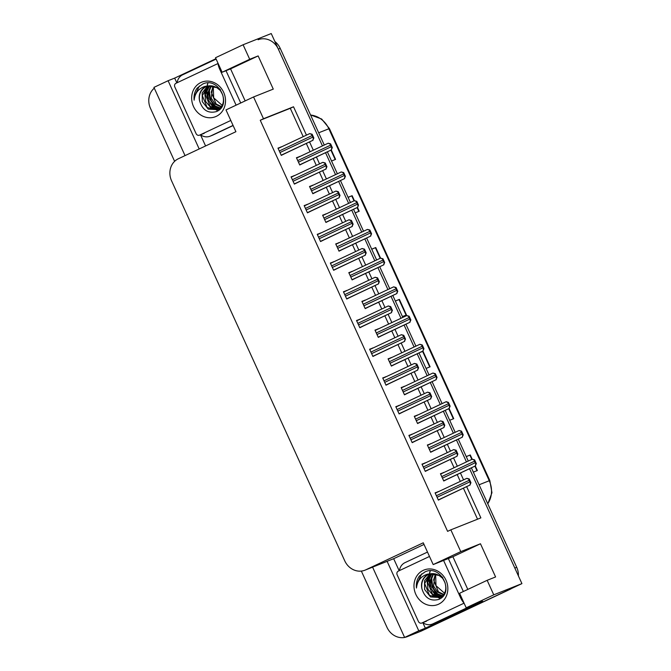 <?xml version="1.0" encoding="UTF-8"?>
<svg xmlns="http://www.w3.org/2000/svg" width="671" height="671" viewBox="0 0 671 671"><rect width="100%" height="100%" fill="white"/><g stroke="black" fill="none" stroke-linecap="round" stroke-linejoin="round"><path stroke-width="1.01" d="M399.161 570.719L393.676 558.691L424.013 544.433M471.411 467.913L516.712 567.314L514.833 568.06L469.583 468.769L521.921 583.619L493.764 594.833L466.194 607.8L482.617 601.258L425.347 628.182L422.822 622.646A11.399 10.224 68.3 0 0 432.384 624.055L434.733 623.116A11.399 10.224 -111.7 0 0 435.236 622.898L473.172 605.066A11.399 10.224 68.3 0 1 473.156 605.024M176.834 82.877L174.661 78.104L215.953 58.696M205.586 145.959L200.495 134.796A11.399 10.224 68.3 0 0 210.065 136.205L212.405 135.274A11.399 10.224 -111.7 0 0 212.917 135.056L233.114 125.552M372.581 567.146L404.621 637.45L418.771 630.799L387.108 561.308L393.676 558.691M418.771 630.799L425.347 628.182M199.195 148.962L168.094 80.721L174.661 78.104M306.446 135.139L293.521 106.773L263.485 118.733L253.563 96.959L225.993 109.918L235.915 131.701L178.369 158.75A17.102 15.332 -111.7 0 0 171.575 180.834L344.743 560.822A17.102 15.332 -111.7 0 0 364.957 570.182L386.068 561.77A17.102 15.332 -111.7 0 0 386.832 561.442L387.108 561.308M168.094 80.721L153.936 87.381L185.037 155.613M174.619 161.334L150.48 108.366A17.102 15.332 68.3 0 1 154.296 88.178M404.714 637.408A17.102 15.332 68.3 0 0 407.188 636.687A17.102 15.332 68.3 0 0 407.951 636.351L411.189 634.833L404.621 637.45A17.102 15.332 68.3 0 1 386.982 627.326L361.35 571.08M253.563 96.959L273.273 89.109L258.15 55.919L249.704 59.283L243.087 44.764L215.508 57.731L222.126 72.25L230.572 68.878L245.167 100.902M243.087 44.764L271.243 33.55L322.449 145.917L278.331 49.109A17.102 15.332 68.3 0 0 258.125 39.74M511.52 588.509A17.102 15.332 68.3 0 1 509.918 589.398L419.677 631.679A17.102 15.332 68.3 0 1 418.922 632.015A17.102 15.332 68.3 0 0 419.677 631.679L521.921 583.619M493.764 594.833L487.146 580.314L495.592 576.951L480.47 543.762L460.767 551.621L450.837 529.838L480.872 517.878L466.672 486.718M325.569 152.77L335.542 174.645L325.569 152.77M338.662 181.497L348.635 203.372L338.662 181.497M351.755 210.224L361.728 232.099L351.755 210.224M364.848 238.951L374.812 260.826L364.848 238.951M377.941 267.679L387.905 289.553L377.941 267.679M391.034 296.406L400.998 318.28L391.034 296.406M404.118 325.133L414.091 347.008L404.118 325.133M417.211 353.86L427.184 375.735L417.211 353.86M430.304 382.587L440.277 404.462L430.304 382.587M443.397 411.315L453.37 433.189L443.397 411.315M456.49 440.042L466.454 461.916L456.49 440.042M463.552 479.866L460.449 473.063M457.328 466.211L453.579 457.991M450.459 451.138L447.356 444.336M444.236 437.484L440.486 429.264M437.366 422.411L434.263 415.609M431.143 408.756L427.402 400.537M424.273 393.684L421.17 386.882M418.05 380.029L414.309 371.809M411.18 364.957L408.085 358.155M404.957 351.302L401.216 343.082M398.088 336.23L394.993 329.427M391.864 322.575L388.123 314.355M385.003 307.503L381.9 300.7M378.771 293.848L375.03 285.628M371.91 278.775L368.807 271.973M365.687 265.12L361.937 256.901M358.817 250.048L355.714 243.246M352.594 236.393L348.845 228.174M345.724 221.321L342.621 214.519M339.501 207.666L335.752 199.446M332.631 192.594L329.528 185.792M326.408 178.939L322.667 170.719M319.539 163.867L316.435 157.064M313.315 150.212L309.574 141.992M364.957 570.182A17.102 15.332 -111.7 0 0 365.712 569.855L423.267 542.797L433.189 564.579L452.9 556.729L467.796 589.415M487.146 580.314L459.576 593.281L466.194 607.8M460.767 551.621L433.189 564.579M303.208 136.666L290.283 108.299L260.247 120.26L447.599 531.357L450.837 529.838M260.247 120.26L263.485 118.733M290.283 108.299L293.521 106.773M477.542 519.203L463.435 488.245M460.314 481.392L457.211 474.582M454.091 467.729L450.342 459.518M447.222 452.665L444.118 445.854M440.998 439.002L437.249 430.79M434.129 423.938L431.025 417.127M427.905 410.275L424.156 402.063M421.036 395.211L417.932 388.4M414.812 381.547L411.071 373.336M407.943 366.483L404.839 359.673M401.719 352.82L397.978 344.609M394.85 337.756L391.755 330.946M388.626 324.093L384.886 315.882M381.765 309.029L378.662 302.218M375.534 295.366L371.793 287.154M368.673 280.302L365.569 273.491M362.441 266.639L358.7 258.427M355.58 251.575L352.476 244.764M349.356 237.911L345.607 229.7M342.487 222.847L339.383 216.037M336.263 209.184L332.514 200.973M329.394 194.12L326.291 187.31M323.17 180.457L319.43 172.246M316.301 165.393L313.198 158.582M310.077 151.73L306.337 143.519M359.874 319.321L356.519 320.486L359.832 327.742L362.994 326.173M386.051 376.775L382.705 377.941L386.018 385.196L389.18 383.627M399.144 405.502L395.798 406.668L399.111 413.932L402.273 412.355M412.237 434.229L408.891 435.395L412.195 442.659L415.366 441.082M425.33 462.956L421.984 464.122L425.288 471.386L428.45 469.809M372.967 348.048L369.612 349.214L372.925 356.469L376.087 354.9M346.781 290.593L343.435 291.759L346.739 299.014L349.901 297.446M333.688 261.866L330.342 263.032L333.646 270.287L336.808 268.719M320.595 233.139L317.249 234.305L320.553 241.56L323.716 239.992M307.503 204.412L304.156 205.578L307.461 212.833L310.631 211.264M294.41 175.685L291.063 176.85L294.376 184.106L297.538 182.537M281.325 146.957L277.97 148.123L281.283 155.378L284.445 153.81M438.423 491.684L435.076 492.85L438.381 500.113L441.543 498.536M378.335 328.933L374.988 330.098L378.293 337.362L381.464 335.785M404.521 386.387L401.174 387.553L404.479 394.816L407.641 393.24M417.614 415.114L414.267 416.28L417.572 423.544L420.734 421.967M430.707 443.841L427.352 445.007L430.665 452.271L433.827 450.694M391.428 357.66L388.081 358.826L391.386 366.089L394.548 364.512M365.242 300.205L361.895 301.371L365.209 308.635L368.371 307.058M352.149 271.478L348.803 272.644L352.116 279.908L355.278 278.331M339.065 242.751L335.71 243.917L339.023 251.18L342.185 249.604M325.972 214.024L322.617 215.19L325.93 222.453L329.092 220.876M312.879 185.297L309.532 186.463L312.837 193.726L315.999 192.149M299.786 156.569L296.439 157.735L299.744 164.999L302.906 163.422M443.799 472.569L440.444 473.734L443.757 480.998L446.92 479.421M440.537 473.936L443.732 472.426M296.523 157.928L299.719 156.427M309.616 186.655L312.812 185.154M322.709 215.383L325.905 213.881M335.802 244.11L338.998 242.608M348.895 272.837L352.09 271.336M361.988 301.564L365.183 300.063M388.165 359.027L391.361 357.517M427.444 445.208L430.639 443.699M414.351 416.481L417.547 414.972M401.258 387.754L404.454 386.244M375.081 330.291L378.276 328.79M435.16 493.042L438.356 491.541M278.062 148.316L281.258 146.815M291.155 177.043L294.351 175.542M304.248 205.771L307.444 204.269M317.333 234.498L320.537 232.996M330.426 263.225L333.621 261.724M343.518 291.952L346.714 290.451M369.704 349.406L372.9 347.905M422.067 464.315L425.263 462.814M408.975 435.588L412.179 434.087M395.89 406.861L399.086 405.359M382.797 378.134L385.993 376.632M356.611 320.679L359.807 319.178M258.15 55.919L230.572 68.878M249.704 59.283L222.126 72.25M480.47 543.762L452.9 556.729M509.918 589.398L421.556 630.933A17.102 15.332 68.3 0 1 420.801 631.268L407.188 636.687M274.867 41.501A17.102 15.332 68.3 0 1 280.21 48.362L324.278 145.062M327.398 151.914L337.37 173.789M340.491 180.642L350.455 202.516M353.583 209.369L363.548 231.243M366.676 238.096L376.641 259.971M379.761 266.823L389.734 288.698M392.854 295.55L402.826 317.425M405.947 324.278L415.919 346.152M419.04 353.005L429.012 374.879M432.132 381.732L442.097 403.606M445.225 410.459L455.19 432.334M458.318 439.186L468.283 461.061M516.712 567.314A17.102 15.332 68.3 0 1 518.398 575.886M445.963 401.786L414.418 416.616L446.257 401.669L448.429 402.407L450.132 406.156L449.092 408.505L453.739 418.67L449.696 420.272M466.244 456.574L470.279 454.963L472.216 459.216L474.615 459.861L476.318 463.611L475.278 465.959L477.366 470.522L473.332 472.132M371.717 249.159L375.752 247.549L380.574 258.125M357.467 207.431L359.211 211.248L355.177 212.858M348.081 197.299L352.124 195.697L354.389 200.671L322.776 215.525L354.322 200.696M331.289 149.977L335.575 159.396L331.541 161.006M420.885 352.107L423.015 351.26L430.103 366.811L426.068 368.421M395.345 301.011L399.388 299.4L406.475 314.959L402.432 316.569M395.37 301.069L399.388 299.4M420.491 352.309L423.015 351.26M348.115 197.366L352.124 195.697M371.742 249.218L375.752 247.549M466.27 456.632L470.279 454.963M443.724 480.922L475.513 465.867M472.149 459.241L440.604 474.07L472.208 459.216L474.137 460.046A2.852 1.258 64.8 0 0 474.523 461.187L475.236 462.747A2.852 1.258 64.8 0 0 475.84 463.795L475.278 465.959L443.674 480.813M476.318 463.611L475.84 463.795M474.615 459.861L474.137 460.046M466.831 478.331L469.239 478.968L470.95 482.717L469.901 485.066L470.472 482.91A2.852 1.258 64.8 0 1 469.859 481.853L469.155 480.302A2.852 1.258 64.8 0 1 468.761 479.161L466.798 478.339L435.227 493.185L466.773 478.356M438.348 500.038L470.136 484.974M470.95 482.717L470.472 482.91M469.239 478.968L468.761 479.161M217.882 62.931A11.399 5.041 64.8 0 0 219.752 69.298L236.1 105.171M226.01 70.698L240.73 102.99M212.917 135.056L210.568 135.987A11.399 10.224 68.3 0 1 210.065 136.205M177.127 82.743A11.399 10.224 68.3 0 1 182.68 74.8L216.129 59.082M210.568 135.987L233.055 125.418M459.115 430.488L461.522 431.134L463.225 434.883L462.185 437.232L462.755 435.068A2.852 1.258 64.8 0 1 462.143 434.02L461.43 432.459A2.852 1.258 64.8 0 1 461.044 431.319L459.115 430.488L427.511 445.343L459.056 430.514M430.631 452.195L462.42 437.14M463.225 434.883L462.755 435.068M461.522 431.134L461.044 431.319M417.538 423.468L449.327 408.413M446.022 401.761L447.951 402.592A2.852 1.258 64.8 0 0 448.345 403.732L449.05 405.292A2.852 1.258 64.8 0 0 449.662 406.341L449.092 408.505L417.488 423.359M450.132 406.156L449.662 406.341M448.429 402.407L447.951 402.592M432.929 373.034L435.336 373.68L437.047 377.429L435.999 379.778L436.569 377.614A2.852 1.258 64.8 0 1 435.957 376.565L435.253 375.005A2.852 1.258 64.8 0 1 434.858 373.864L432.929 373.034L401.325 387.888L432.87 373.059M404.445 394.741L436.234 379.685M437.047 377.429L436.569 377.614M435.336 373.68L434.858 373.864M457.857 453.99L457.043 456.246L457.379 454.183A2.852 1.258 64.8 0 1 456.766 453.126L456.062 451.575A2.852 1.258 64.8 0 1 455.668 450.434L453.713 449.612L456.146 450.241L457.857 453.99L457.379 454.183M425.255 471.31L457.043 456.246M456.146 450.241L455.668 450.434M444.764 425.263L443.95 427.519L444.286 425.456A2.852 1.258 64.8 0 1 443.674 424.399L442.969 422.847A2.852 1.258 64.8 0 1 442.583 421.707L440.621 420.885L443.053 421.514L444.764 425.263L444.286 425.456M412.162 442.583L443.95 427.519M443.053 421.514L442.583 421.707M427.553 392.149L429.96 392.787L431.671 396.536L430.631 398.884L431.193 396.729A2.852 1.258 64.8 0 1 430.589 395.672L429.876 394.12A2.852 1.258 64.8 0 1 429.49 392.98L427.528 392.158L395.949 407.003L427.528 392.158M399.077 413.856L430.857 398.792M431.671 396.536L431.193 396.729M429.96 392.787L429.49 392.98M414.46 363.422L416.876 364.059L418.578 367.809L417.538 370.157L418.1 368.002A2.852 1.258 64.8 0 1 417.496 366.945L416.783 365.393A2.852 1.258 64.8 0 1 416.397 364.252L414.435 363.43L382.856 378.276L414.435 363.43M385.984 385.129L417.773 370.065M418.578 367.809L418.1 368.002M416.876 364.059L416.397 364.252M443.581 560.436L460.516 597.593A11.399 5.041 64.8 0 0 464.131 603.263M448.337 558.549L463.359 591.503M435.236 622.898L432.896 623.829A11.399 10.224 68.3 0 1 432.384 624.055M399.446 570.585A11.399 10.224 68.3 0 1 405.007 562.642L427.494 552.074M473.172 605.066L470.832 605.997A11.399 10.224 68.3 0 1 470.807 605.963M432.896 623.829L470.832 605.997M222.168 105.322L213.672 97.849L213.286 86.123M200.881 82.525A18.587 16.666 68.3 0 1 223.669 92.338A18.587 16.666 68.3 0 1 216.297 116.343A18.587 16.666 68.3 0 1 193.508 106.521A18.587 16.666 68.3 0 1 200.881 82.525M216.28 111.621C232.795 105.364 218.528 75.966 202.625 84.093L197.157 88.102C194.632 91.583 193.634 95.609 194.154 100.18C194.909 93.059 198.566 88.446 205.116 86.349L208.002 85.989A12.883 11.55 -111.7 0 0 206.165 86.525A12.883 11.55 -111.7 0 0 205.594 86.777A12.883 11.55 -111.7 0 0 199.614 100.96C202.491 110.119 208.044 113.667 216.28 111.621M207.633 86.064L202.197 92.892L202.265 101.615L208.236 109.121L217.664 109.667C222.957 106.706 224.617 101.707 222.638 94.678C219.375 88.891 221.539 91.617 216.767 87.582C213.806 85.997 210.879 85.46 208.002 85.989L202.332 95.651L207.18 107.57L217.488 109.75M218.41 109.373L222.084 106.337M220.474 89.713L218.461 87.926L207.574 85.997M206.5 86.4L206.24 86.517C200.814 89.595 198.599 94.41 199.614 100.96M209.662 85.771L205.318 94.46L210.157 106.379L218.905 108.962M219.3 108.887L220.465 108.559M209.243 85.804L204.772 93.261L205.653 101.514L210.979 107.788L218.553 109.188M211.399 85.796L208.295 93.277L213.143 105.196L220.214 107.914M220.642 107.905L221.095 107.88M210.954 85.771L207.574 93.336L208.975 101.103L213.378 106.228L219.895 108.199M220.314 108.174L220.918 108.106M213.252 86.114L211.273 92.086L216.121 104.005L221.396 106.555M212.782 86.005L211.239 98.159L215.307 104.248L221.111 106.924M230.799 120.47L199.589 135.148A2.852 2.558 68.3 0 1 196.091 133.638L174.821 86.97A2.852 2.558 68.3 0 1 175.953 83.288L217.589 63.72A2.852 2.558 68.3 0 1 217.974 63.577L217.714 63.661M208.647 91.105L209.88 99.409L214.485 106.177M209.226 89.327L210.417 99.685L216.037 106.999M199.354 86.005L194.112 97.018L194.154 100.18M444.487 593.172L435.999 585.699L435.613 573.965M423.208 570.367A18.587 16.666 68.3 0 1 445.997 580.189A18.587 16.666 68.3 0 1 438.616 604.185A18.587 16.666 68.3 0 1 415.827 594.372A18.587 16.666 68.3 0 1 423.208 570.367M438.608 599.463C455.114 593.214 440.855 563.816 424.944 571.944L419.484 575.953C416.959 579.425 415.953 583.451 416.473 588.022C417.228 580.901 420.885 576.288 427.444 574.191L430.321 573.831A12.883 11.55 -111.7 0 0 428.492 574.376A12.883 11.55 -111.7 0 0 427.913 574.619A12.883 11.55 -111.7 0 0 421.942 588.803C424.81 597.962 430.371 601.518 438.608 599.463M429.952 573.915L424.525 580.734L424.592 589.465L430.564 596.964L439.991 597.509C445.284 594.548 446.945 589.549 444.965 582.52C441.694 576.733 443.858 579.459 439.086 575.433C436.125 573.839 433.206 573.311 430.321 573.831M440.738 597.215L444.412 594.179M442.801 577.563L440.788 575.768L429.901 573.839M428.819 574.25L428.559 574.368C423.133 577.446 420.927 582.26 421.942 588.803M430.346 573.831L424.659 583.493L429.507 595.412L439.815 597.593M431.99 573.613L427.637 582.311L432.485 594.229L441.224 596.813M441.627 596.737L442.793 596.41M431.57 573.646L427.1 581.111L427.972 589.356L433.298 595.638L440.881 597.031M433.726 573.646L430.623 581.12L435.462 593.038L442.533 595.756M442.961 595.747L443.414 595.722M433.281 573.613L429.893 581.178L431.302 588.945L435.697 594.078L442.223 596.049M442.642 596.024L443.237 595.957M435.58 573.957L433.6 579.929L438.44 591.856L443.724 594.397M435.102 573.848L433.567 586.009L437.635 592.09L443.439 594.766M464.013 603.128A2.852 2.558 68.3 0 1 463.544 603.422L421.908 622.99A2.852 2.558 68.3 0 1 418.419 621.489L397.148 574.821A2.852 2.558 68.3 0 1 398.28 571.138L429.49 556.46M430.975 578.956L432.199 587.251L436.813 594.02M431.554 577.169L432.745 587.528L438.356 594.841M421.682 573.848L416.439 584.86L416.473 588.022M419.836 344.307L422.244 344.953L423.955 348.702L422.906 351.05L423.476 348.886A2.852 1.258 64.8 0 1 422.864 347.838L422.16 346.278A2.852 1.258 64.8 0 1 421.765 345.137L419.836 344.307L388.232 359.161L419.778 344.332M391.352 366.014L423.141 350.958M423.955 348.702L423.476 348.886M422.244 344.953L421.765 345.137M406.743 315.58L409.151 316.226L410.862 319.975L409.813 322.323L410.384 320.159A2.852 1.258 64.8 0 1 409.771 319.111L409.067 317.551A2.852 1.258 64.8 0 1 408.681 316.41L406.743 315.58L375.139 330.434L406.693 315.605M378.259 337.287L410.048 322.231M410.862 319.975L410.384 320.159M409.151 316.226L408.681 316.41M393.651 286.853L396.058 287.498L397.769 291.248L396.729 293.596L397.291 291.432A2.852 1.258 64.8 0 1 396.687 290.384L395.974 288.824A2.852 1.258 64.8 0 1 395.588 287.683L393.651 286.853L362.046 301.707L393.6 286.878M365.175 308.559L396.964 293.504M397.769 291.248L397.291 291.432M396.058 287.498L395.588 287.683M401.375 334.695L403.783 335.332L405.485 339.081L404.445 341.43L405.016 339.274A2.852 1.258 64.8 0 1 404.403 338.218L403.69 336.666A2.852 1.258 64.8 0 1 403.305 335.525L401.342 334.703L369.771 349.549L401.317 334.72M372.891 356.402L404.68 341.338M405.485 339.081L405.016 339.274M403.783 335.332L403.305 335.525M388.283 305.968L390.69 306.605L392.392 310.354L391.352 312.703L391.923 310.547A2.852 1.258 64.8 0 1 391.31 309.49L390.597 307.939A2.852 1.258 64.8 0 1 390.212 306.798L388.249 305.976L356.678 320.822L388.224 305.993M359.799 327.674L391.587 312.611M392.392 310.354L391.923 310.547M390.69 306.605L390.212 306.798M379.308 281.627L378.494 283.883L378.83 281.82A2.852 1.258 64.8 0 1 378.218 280.763L377.513 279.211A2.852 1.258 64.8 0 1 377.119 278.071L375.156 277.249L377.597 277.878L379.308 281.627L378.83 281.82M346.706 298.947L378.494 283.883M377.597 277.878L377.119 278.071M384.676 262.52L383.636 264.869L384.198 262.705A2.852 1.258 64.8 0 1 383.594 261.656L382.881 260.096A2.852 1.258 64.8 0 1 382.495 258.956L380.532 258.142L382.973 258.771L384.676 262.52L384.198 262.705M352.082 279.832L383.871 264.777M382.973 258.771L382.495 258.956M371.583 233.793L370.543 236.142L371.113 233.978A2.852 1.258 64.8 0 1 370.501 232.929L369.788 231.369A2.852 1.258 64.8 0 1 369.402 230.228L367.44 229.415L369.88 230.044L371.583 233.793L371.113 233.978M338.989 251.105L370.778 236.049M369.88 230.044L369.402 230.228M358.49 205.066L357.685 207.322L358.02 205.251A2.852 1.258 64.8 0 1 357.408 204.202L356.704 202.642A2.852 1.258 64.8 0 1 356.309 201.501L354.38 200.671L356.787 201.317L358.49 205.066L358.02 205.251M325.896 222.378L357.685 207.322M356.787 201.317L356.309 201.501M341.287 171.944L343.695 172.59L345.406 176.339L344.357 178.687L344.928 176.523A2.852 1.258 64.8 0 1 344.315 175.475L343.611 173.915A2.852 1.258 64.8 0 1 343.216 172.774L341.287 171.944L309.683 186.798L341.229 171.969M312.803 193.651L344.592 178.595M345.406 176.339L344.928 176.523M343.695 172.59L343.216 172.774M328.194 143.217L330.602 143.862L332.313 147.612L331.264 149.96L331.835 147.796A2.852 1.258 64.8 0 1 331.222 146.748L330.518 145.188A2.852 1.258 64.8 0 1 330.124 144.047L328.194 143.217L296.59 158.071L328.136 143.242M299.711 164.923L331.499 149.868M332.313 147.612L331.835 147.796M330.602 143.862L330.124 144.047M362.097 248.513L364.504 249.151L366.215 252.9L365.167 255.248L365.737 253.093A2.852 1.258 64.8 0 1 365.125 252.036L364.42 250.484A2.852 1.258 64.8 0 1 364.026 249.344L362.063 248.522L330.493 263.368L362.063 248.522M333.613 270.22L365.401 255.156M366.215 252.9L365.737 253.093M364.504 249.151L364.026 249.344M349.004 219.786L351.411 220.424L353.122 224.173L352.074 226.521L352.644 224.366A2.852 1.258 64.8 0 1 352.032 223.309L351.327 221.757A2.852 1.258 64.8 0 1 350.933 220.616L348.979 219.794L317.4 234.64L348.979 219.794M320.52 241.493L352.309 226.429M353.122 224.173L352.644 224.366M351.411 220.424L350.933 220.616M335.911 191.059L338.318 191.696L340.029 195.446L338.989 197.794L339.551 195.638A2.852 1.258 64.8 0 1 338.947 194.582L338.234 193.03A2.852 1.258 64.8 0 1 337.849 191.889L335.886 191.067L304.307 205.913L335.886 191.067M307.435 212.766L339.216 197.702M340.029 195.446L339.551 195.638M338.318 191.696L337.849 191.889M322.818 162.332L325.225 162.969L326.936 166.718L325.896 169.067L326.458 166.911A2.852 1.258 64.8 0 1 325.854 165.854L325.141 164.303A2.852 1.258 64.8 0 1 324.756 163.162L322.793 162.34L291.214 177.186L322.768 162.357M294.343 184.039L326.131 168.975M326.936 166.718L326.458 166.911M325.225 162.969L324.756 163.162M309.734 133.604L312.141 134.242L313.843 137.991L312.803 140.34L313.365 138.184A2.852 1.258 64.8 0 1 312.761 137.127L312.049 135.576A2.852 1.258 64.8 0 1 311.663 134.435L309.7 133.613L278.121 148.459L309.675 133.63M281.25 155.311L313.038 140.247M313.843 137.991L313.365 138.184M312.141 134.242L311.663 134.435M407.951 636.351L421.556 630.933M365.712 569.855L386.832 561.442M318.683 132.791L329.411 128.555L489.822 480.545L489.26 480.738L328.849 128.748A22.797 20.44 -111.7 0 0 310.598 115.043M487.733 503.736A22.797 20.44 -111.7 0 0 489.26 480.738L479.094 484.781M280.21 48.362L278.331 49.109M406.089 315.11L399.002 299.56M380.197 258.293L375.374 247.708M358.826 211.407L357.098 207.616M354.011 200.839L351.738 195.848M335.198 159.547L330.92 150.161M429.725 366.97L422.629 351.411M453.353 418.821L448.74 408.706M476.98 470.673L474.925 466.16M471.839 459.383L469.893 455.123M442.457 478.155L475.236 462.747M441.753 476.595L474.523 461.187M438.297 499.929L469.901 485.066M437.089 497.261L469.859 481.853M436.376 495.71L469.155 480.302M220.6 68.903L219.752 69.298M430.581 452.086L462.185 437.232M429.365 449.427L462.143 434.02M428.66 447.867L461.43 432.459M416.272 420.7L449.05 405.292M415.567 419.14L448.345 403.732M404.395 394.632L435.999 379.778M403.187 391.973L435.957 376.565M402.474 390.413L435.253 375.005M425.204 471.201L456.808 456.339M423.997 468.534L456.766 453.126M423.284 466.982L456.062 451.575M453.713 449.612L422.134 464.458L453.68 449.629M412.111 442.474L443.716 427.612M410.904 439.807L443.674 424.399M410.191 438.255L442.969 422.847M440.621 420.885L409.042 435.731L440.595 420.902M399.027 413.747L430.631 398.884M397.811 411.08L430.589 395.672M397.098 409.528L429.876 394.12M385.934 385.02L417.538 370.157M384.718 382.353L417.496 366.945M384.013 380.801L416.783 365.393M460.516 597.593L461.363 597.19M207.876 83.053A22.227 19.929 -111.7 0 0 207.062 86.022M206.936 86.752A22.227 19.929 -111.7 0 0 206.71 88.538M206.643 89.637A22.227 19.929 -111.7 0 0 208.035 98.603M210.048 102.931A22.227 19.929 -111.7 0 0 214.93 108.819M215.559 109.348A22.227 19.929 -111.7 0 0 216.465 110.044M199.589 135.148L204.278 133.277M430.195 570.895A22.227 19.929 -111.7 0 0 429.39 573.873M429.255 574.594A22.227 19.929 -111.7 0 0 429.037 576.381M428.97 577.479A22.227 19.929 -111.7 0 0 430.354 586.446M432.376 590.774A22.227 19.929 -111.7 0 0 437.249 596.662M437.878 597.19A22.227 19.929 -111.7 0 0 438.784 597.886M421.908 622.99L426.605 621.12M463.544 603.422L464.08 603.204M391.302 365.905L422.906 351.05M390.094 363.246L422.864 347.838M389.381 361.686L422.16 346.278M378.209 337.178L409.813 322.323M377.001 334.519L409.771 319.111M376.288 332.959L409.067 317.551M365.125 308.45L396.729 293.596M363.908 305.791L396.687 290.384M363.196 304.231L395.974 288.824M372.841 356.293L404.445 341.43M371.625 353.625L404.403 338.218M370.92 352.074L403.69 336.666M359.748 327.565L391.352 312.703M358.532 324.898L391.31 309.49M357.828 323.347L390.597 307.939M346.655 298.838L378.259 283.976M345.439 296.171L378.218 280.763M344.735 294.619L377.513 279.211M375.156 277.249L343.586 292.095L375.131 277.266M352.032 279.723L383.636 264.869M350.816 277.064L383.594 261.656M350.111 275.504L382.881 260.096M380.532 258.142L348.954 272.98L380.507 258.15M338.939 250.996L370.543 236.142M337.723 248.337L370.501 232.929M337.018 246.777L369.788 231.369M367.44 229.415L335.869 244.252L367.414 229.423M325.846 222.269L357.45 207.414M324.63 219.61L357.408 204.202M323.925 218.05L356.704 202.642M312.753 193.542L344.357 178.687M311.537 190.883L344.315 175.475M310.832 189.323L343.611 173.915M299.66 164.814L331.264 149.96M298.452 162.156L331.222 146.748M297.739 160.595L330.518 145.188M333.562 270.111L365.167 255.248M332.355 267.444L365.125 252.036M331.642 265.892L364.42 250.484M320.47 241.384L352.074 226.521M319.262 238.717L352.032 223.309M318.549 237.165L351.327 221.757M307.385 212.657L338.989 197.794M306.169 209.989L338.947 194.582M305.456 208.438L338.234 193.03M294.292 183.929L325.896 169.067M293.076 181.262L325.854 165.854M292.363 179.711L325.141 164.303M281.199 155.202L312.803 140.34M279.983 152.535L312.761 137.127M279.279 150.983L312.049 135.576M489.822 480.545L491.952 492.707L487.817 503.913M310.539 114.926L321.661 119.027L329.411 128.555M220.096 108.719L220.566 108.534M207.943 83.053L207.146 86.022M207.029 86.676L206.819 88.379M206.752 89.428L207.733 97.312M210.753 103.846L215.114 108.861M215.71 109.365L216.574 110.019M216.658 110.078L217.119 110.413M199.463 135.198L204.152 133.336M442.424 596.561L442.885 596.376M430.27 570.895L429.474 573.864M429.356 574.519L429.146 576.23M429.071 577.278L430.061 585.154M433.08 591.696L437.442 596.704M438.037 597.207L438.893 597.861M438.977 597.928L439.446 598.255M421.782 623.049L426.479 621.178"/></g></svg>
